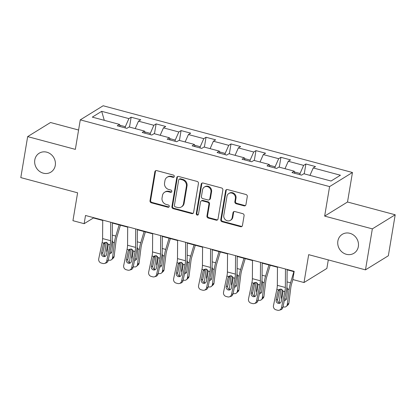 <?xml version="1.0" encoding="UTF-8"?>
<svg xmlns="http://www.w3.org/2000/svg" width="416" height="416" viewBox="0 0 416 416"><rect width="100%" height="100%" fill="white"/><g stroke="black" fill="none" stroke-linecap="round" stroke-linejoin="round"><path stroke-width="0.62" d="M174.294 176.498A1.196 1.087 -121.7 0 0 173.384 175.074L156.697 170.607A1.706 1.55 -121.7 0 0 154.856 171.798L150.01 200.772A1.706 1.55 -121.7 0 0 151.31 202.8L167.996 207.267A1.196 1.087 -121.7 0 0 169.286 206.435A1.196 1.087 -121.7 0 0 168.376 205.015L166.213 204.438A5.455 4.956 -121.7 0 1 162.053 197.938L162.453 195.525A5.455 4.956 -121.7 0 1 164.616 192.228A5.455 4.956 -121.7 0 1 168.345 191.719L170.503 192.296A1.196 1.087 -121.7 0 0 171.792 191.464A1.196 1.087 -121.7 0 0 170.882 190.044L168.719 189.467A5.455 4.956 -121.7 0 1 164.554 182.972L164.96 180.554A5.455 4.956 -121.7 0 1 167.123 177.258A5.455 4.956 -121.7 0 1 170.846 176.753L173.009 177.33A1.196 1.087 -121.7 0 0 174.294 176.498M337.865 241.062A11.118 10.098 -121.7 0 0 342.482 252.382A11.118 10.098 -121.7 0 0 353.943 253.266A11.118 10.098 -121.7 0 0 358.348 246.542A11.118 10.098 -121.7 0 0 353.735 235.217A11.118 10.098 -121.7 0 0 342.269 234.338A11.118 10.098 -121.7 0 0 337.865 241.062M34.793 159.936A11.118 10.098 -121.7 0 0 39.406 171.262A11.118 10.098 -121.7 0 0 50.866 172.141A11.118 10.098 -121.7 0 0 55.276 165.417A11.118 10.098 -121.7 0 0 50.658 154.092A11.118 10.098 -121.7 0 0 39.198 153.213A11.118 10.098 -121.7 0 0 34.793 159.936M244.093 205.858A1.706 1.55 -121.7 0 0 245.929 204.667L247.291 196.539A1.706 1.55 -121.7 0 0 245.991 194.511L227.458 189.55A1.706 1.55 -121.7 0 0 225.618 190.736L220.766 219.71A1.706 1.55 -121.7 0 0 222.071 221.738L240.604 226.704A1.706 1.55 -121.7 0 0 242.445 225.514L244.088 215.696A1.706 1.55 -121.7 0 0 242.783 213.663L234.853 211.541A1.706 1.55 -121.7 0 0 233.012 212.732L232.196 217.599A4.56 4.144 -121.7 0 1 230.391 220.355A4.56 4.144 -121.7 0 1 225.69 219.996A4.56 4.144 -121.7 0 1 223.792 215.348L226.985 196.274A4.56 4.144 -121.7 0 1 228.795 193.518A4.56 4.144 -121.7 0 1 233.496 193.882A4.56 4.144 -121.7 0 1 235.388 198.526L234.858 201.703A1.706 1.55 -121.7 0 0 236.158 203.736L244.093 205.858L244.707 205.478A1.706 1.55 -121.7 0 0 245.539 205.468M78.582 130.026L50.518 122.512L27.659 136.609L20.8 177.606L77.605 192.811L72.94 220.688L84.141 223.688L85.514 215.488L294.18 271.341L292.807 279.542L304.008 282.537L326.867 268.44L328.297 259.912M372.341 228.873L395.2 214.776L347.516 202.01L324.657 216.107L372.341 228.873L365.482 269.864L308.672 254.66L304.008 282.537M324.657 216.107L329.592 186.592L80.283 119.86L103.147 105.758L352.456 172.494L329.592 186.592M27.659 136.609L75.348 149.375L80.283 119.86M198.442 183.466A1.706 1.55 -121.7 0 0 197.142 181.433L178.61 176.472A1.706 1.55 -121.7 0 0 176.769 177.663L171.917 206.638A1.706 1.55 -121.7 0 0 173.222 208.666L191.755 213.626A1.706 1.55 -121.7 0 0 193.596 212.436L198.442 183.466M203.034 183.014L221.567 187.975A1.706 1.55 -121.7 0 1 222.867 190.003L218.02 218.977A1.706 1.55 -121.7 0 1 216.18 220.163L208.244 218.041A1.706 1.55 -121.7 0 1 206.944 216.013L208.91 204.261A1.706 1.55 -121.7 0 0 207.61 202.233L202.348 200.824A1.706 1.55 -121.7 0 0 200.507 202.01L198.463 214.245A1.196 1.087 -121.7 0 1 196.758 214.874A1.196 1.087 -121.7 0 1 196.264 213.658L201.193 184.2A1.706 1.55 -121.7 0 1 203.034 183.014M395.2 214.776L388.341 255.767L365.482 269.864M305.89 163.992L303.633 165.381L288.272 161.268L290.529 159.879L280.925 157.31L278.673 158.699L263.312 154.586L265.564 153.197L255.965 150.628L253.708 152.017L238.347 147.904L240.604 146.515L231 143.946L228.748 145.335L213.382 141.222L215.639 139.833L206.04 137.264L203.783 138.653L188.422 134.54L190.679 133.151L181.074 130.582L178.823 131.971L163.457 127.858L165.714 126.469L156.114 123.9L153.858 125.289L138.497 121.176L140.748 119.787L131.149 117.218L128.892 118.607L101.691 111.327L92.3 117.12L119.501 124.4L117.25 125.788L126.849 128.362L129.106 126.968L144.466 131.082L142.21 132.47L151.814 135.044L154.066 133.65L169.432 137.764L167.175 139.152L176.774 141.726L179.031 140.332L194.392 144.446L192.135 145.834L201.739 148.408L203.991 147.014L219.357 151.128L217.1 152.516L226.699 155.09L228.956 153.696L244.317 157.81L242.06 159.198L251.664 161.772L253.921 160.378L269.282 164.492L267.025 165.88L276.624 168.454L278.881 167.06L294.242 171.174L291.99 172.562L301.59 175.131L303.846 173.742L331.048 181.022L340.439 175.235L313.238 167.95L315.489 166.561L305.89 163.992L304.242 173.846M294.46 171.964L300.066 173.467L299.863 174.673M300.066 173.467L303.633 165.381M284.991 168.698L288.272 161.268M294.242 171.174L294.83 173.326M269.495 165.282L275.101 166.785L274.903 167.991M275.101 166.785L278.673 158.699M260.031 162.016L263.312 154.586M269.282 164.492L269.87 166.644M244.535 158.6L250.141 160.103L249.938 161.309M250.141 160.103L253.708 152.017M235.066 155.334L238.347 147.904M244.317 157.81L244.904 159.962M219.57 151.918L225.176 153.421L224.973 154.627M225.176 153.421L228.748 145.335M210.106 148.652L213.382 141.222M219.357 151.128L219.939 153.28M194.61 145.236L200.216 146.739L200.013 147.945M200.216 146.739L203.783 138.653M185.141 141.97L188.422 134.54M194.392 144.446L194.979 146.598M169.645 138.554L175.25 140.057L175.048 141.263M175.25 140.057L178.823 131.971M160.181 135.288L163.457 127.858M169.432 137.764L170.014 139.916M144.68 131.872L150.29 133.375L150.088 134.581M150.29 133.375L153.858 125.289M135.216 128.606L138.497 121.176M144.466 131.082L145.054 133.234M119.72 125.19L125.325 126.693L125.122 127.899M125.325 126.693L128.892 118.607M104.291 120.328L101.691 111.327M119.501 124.4L120.089 126.552M347.516 202.01L352.456 172.494M84.141 223.688L93.413 217.968L102.731 220.464M112.398 223.054L127.691 227.146M137.363 229.736L152.656 233.828M162.323 236.418L177.622 240.51M187.288 243.1L202.582 247.192M212.248 249.782L227.547 253.874M237.214 256.464L252.507 260.556M262.179 263.146L277.472 267.238M287.139 269.828L294.117 271.695M309.956 175.38L313.238 167.95M93.47 217.615L93.413 217.968M129.501 127.078L131.149 117.218M154.461 133.76L156.114 123.9M179.426 140.442L181.074 130.582M204.386 147.124L206.04 137.264M229.351 153.8L231 143.946M254.316 160.482L255.965 150.628M279.276 167.164L280.925 157.31M174.096 176.972A1.196 1.087 -121.7 0 1 173.628 176.951L171.465 176.368A5.455 4.956 -121.7 0 0 167.742 176.878L167.123 177.258M164.616 192.228L165.235 191.844A5.455 4.956 -121.7 0 1 168.964 191.339L171.122 191.916A1.196 1.087 -121.7 0 0 171.59 191.937M155.865 170.617A1.706 1.55 -121.7 0 0 155.475 171.418L150.628 200.387A1.706 1.55 -121.7 0 0 151.928 202.42L168.615 206.887A1.196 1.087 -121.7 0 0 169.083 206.908M177.778 176.483A1.706 1.55 -121.7 0 0 177.388 177.284L172.536 206.253A1.706 1.55 -121.7 0 0 173.836 208.286L192.374 213.247A1.706 1.55 -121.7 0 0 193.201 213.236M179.956 179.192A1.196 1.087 -121.7 0 0 178.672 180.024L174.413 205.452A1.196 1.087 -121.7 0 0 175.323 206.877L177.601 207.485A5.455 4.956 -121.7 0 0 181.329 206.976A5.455 4.956 -121.7 0 0 183.492 203.679L186.399 186.295A5.455 4.956 -121.7 0 0 182.234 179.8L179.956 179.192L180.575 178.807A1.196 1.087 -121.7 0 0 179.759 178.922L179.145 179.301M181.329 206.976L181.948 206.596A5.455 4.956 -121.7 0 0 184.111 203.299L183.492 203.679M180.575 178.807L182.853 179.421A5.455 4.956 -121.7 0 1 187.018 185.916L184.111 203.299M201.183 200.98L201.802 200.6A1.706 1.55 -121.7 0 1 202.966 200.439L208.229 201.848A1.706 1.55 -121.7 0 1 209.529 203.882L207.563 215.628A1.706 1.55 -121.7 0 0 208.863 217.662L216.798 219.783A1.706 1.55 -121.7 0 0 217.625 219.773M202.202 183.019A1.706 1.55 -121.7 0 0 201.812 183.82L196.882 213.273A1.196 1.087 -121.7 0 0 198.26 214.718M210.954 192.067A4.56 4.144 -121.7 0 0 209.061 187.424A4.56 4.144 -121.7 0 0 204.355 187.06A4.56 4.144 -121.7 0 0 202.55 189.821L201.422 196.539A1.706 1.55 -121.7 0 0 202.727 198.567L207.99 199.976A1.706 1.55 -121.7 0 0 209.825 198.791L210.954 192.067L211.572 191.688A4.56 4.144 -121.7 0 0 209.674 187.039A4.56 4.144 -121.7 0 0 204.974 186.68L204.355 187.06M209.154 199.82L209.768 199.441A1.706 1.55 -121.7 0 0 210.444 198.406L209.825 198.791M211.572 191.688L210.444 198.406M228.795 193.518L229.414 193.138A4.56 4.144 -121.7 0 1 234.114 193.497A4.56 4.144 -121.7 0 1 236.007 198.146L235.477 201.323A1.706 1.55 -121.7 0 0 236.777 203.351L244.707 205.478M230.391 220.355L231.01 219.976A4.56 4.144 -121.7 0 0 232.814 217.22L232.196 217.599M234.021 211.552A1.706 1.55 -121.7 0 0 233.631 212.347L232.814 217.22M226.626 189.556A1.706 1.55 -121.7 0 0 226.231 190.356L221.385 219.331A1.706 1.55 -121.7 0 0 222.685 221.359L241.223 226.32A1.706 1.55 -121.7 0 0 242.05 226.314M106.184 242.258L104.525 255.72A3.474 3.006 -132 0 0 104.504 255.991M119.142 224.858L115.804 236.054A13.026 3.921 105 0 0 114.405 242.622L112.528 257.863L114.145 256.402A3.474 3.006 48 0 1 113.272 258.128L111.649 259.584A3.474 3.006 -132 0 0 112.528 257.863M120.411 225.196L116.958 236.782A8.684 2.616 105 0 0 116.022 241.16L114.145 256.402M112.169 240.36L112.908 242.71L111.784 251.789A2.782 2.402 48 0 1 111.088 253.172A2.782 2.402 48 0 1 109.6 253.724M111.649 259.584A3.474 3.006 -132 0 1 108.935 260.161L108.29 259.99M107.047 252.174A2.782 2.402 48 0 1 106.668 250.422L107.583 242.986M109.97 251.956A2.782 2.402 -132 0 0 110.531 252.174A2.782 2.402 -132 0 0 111.696 252.216M110.734 222.238L110.594 240.708A8.684 2.616 -75 0 1 110.105 244.811L106.73 260.972L108.176 260.541A3.474 3.255 73.4 0 1 105.971 263.016L104.525 263.448A3.474 3.255 -106.6 0 0 106.73 260.972M112.403 222.685L112.284 238.228A13.026 3.921 -75 0 1 111.55 244.379L108.176 260.541M102.731 220.095L102.591 238.566A8.684 2.616 -75 0 1 102.107 242.668L98.727 258.835A3.474 3.255 -106.6 0 0 101.228 263.037L102.83 263.468A3.474 3.255 -106.6 0 0 104.525 263.448M105.035 242.637L103.288 244.301L101.431 253.188L102.877 252.756L104.884 243.131M102.877 252.756A2.782 2.605 -106.6 0 0 105.472 256.209M103.288 244.301L104.317 242.658L106.366 242.299L108.384 244.348L106.548 254.561A2.782 2.605 73.4 0 1 103.428 256.552A2.782 2.605 73.4 0 1 101.431 253.188M131.149 248.94L129.485 262.402A3.474 3.006 -132 0 0 129.464 262.673M144.108 231.54L140.769 242.736A13.026 3.921 105 0 0 139.37 249.304L137.488 264.545L139.105 263.084A3.474 3.006 48 0 1 138.232 264.81L136.614 266.266A3.474 3.006 -132 0 0 137.488 264.545M145.376 231.878L141.918 243.464A8.684 2.616 105 0 0 140.988 247.842L139.105 263.084M137.134 247.042L137.868 249.392L136.75 258.471A2.782 2.402 48 0 1 136.048 259.854A2.782 2.402 48 0 1 134.566 260.406M136.614 266.266A3.474 3.006 -132 0 1 133.9 266.843L133.255 266.672M132.012 258.856A2.782 2.402 48 0 1 131.628 257.104L132.548 249.668M134.935 258.638A2.782 2.402 -132 0 0 135.496 258.856A2.782 2.402 -132 0 0 136.656 258.898M156.109 255.622L154.45 269.084A3.474 3.006 -132 0 0 154.43 269.355M169.068 238.222L165.729 249.418A13.026 3.921 105 0 0 164.33 255.986L162.453 271.227L164.07 269.766A3.474 3.006 48 0 1 163.197 271.492L161.58 272.948A3.474 3.006 -132 0 0 162.453 271.227M170.336 238.56L166.884 250.146A8.684 2.616 105 0 0 165.948 254.524L164.07 269.766M162.094 253.724L162.833 256.074L161.715 265.153A2.782 2.402 48 0 1 161.013 266.536A2.782 2.402 48 0 1 159.526 267.088M161.58 272.948A3.474 3.006 -132 0 1 158.86 273.525L158.22 273.354M156.972 265.538A2.782 2.402 48 0 1 156.593 263.786L157.508 256.35M159.895 265.32A2.782 2.402 -132 0 0 160.456 265.538A2.782 2.402 -132 0 0 161.621 265.58M135.699 228.92L135.554 247.39A8.684 2.616 -75 0 1 135.07 251.493L131.695 267.654L133.141 267.223A3.474 3.255 73.4 0 1 130.931 269.698L129.485 270.13A3.474 3.255 -106.6 0 0 131.695 267.654M137.363 229.367L137.244 244.91A13.026 3.921 -75 0 1 136.516 251.061L133.141 267.223M127.696 226.777L127.556 245.248A8.684 2.616 -75 0 1 127.067 249.35L123.692 265.517A3.474 3.255 -106.6 0 0 126.194 269.719L127.795 270.15A3.474 3.255 -106.6 0 0 129.485 270.13M130 249.319L128.248 250.983L126.391 259.87L127.837 259.438L129.849 249.813M127.837 259.438A2.782 2.605 -106.6 0 0 130.437 262.891M128.248 250.983L129.282 249.34L131.326 248.981L133.344 251.03L131.513 261.243A2.782 2.605 73.4 0 1 128.393 263.234A2.782 2.605 73.4 0 1 126.391 259.87M160.659 235.602L160.519 254.072A8.684 2.616 -75 0 1 160.03 258.175L156.655 274.336L158.101 273.905A3.474 3.255 73.4 0 1 155.896 276.38L154.45 276.812A3.474 3.255 -106.6 0 0 156.655 274.336M162.328 236.049L162.209 251.592A13.026 3.921 -75 0 1 161.476 257.743L158.101 273.905M152.662 233.459L152.516 251.93A8.684 2.616 -75 0 1 152.032 256.032L148.658 272.199A3.474 3.255 -106.6 0 0 151.159 276.401L152.755 276.832A3.474 3.255 -106.6 0 0 154.45 276.812M154.96 256.001L153.213 257.665L151.356 266.552L152.802 266.12L154.809 256.495M152.802 266.12A2.782 2.605 -106.6 0 0 155.397 269.573M153.213 257.665L154.242 256.022L156.291 255.663L158.309 257.712L156.473 267.925A2.782 2.605 73.4 0 1 153.353 269.916A2.782 2.605 73.4 0 1 151.356 266.552M181.074 262.304L179.416 275.766A3.474 3.006 -132 0 0 179.39 276.037M194.033 244.904L190.694 256.1A13.026 3.921 105 0 0 189.296 262.668L187.413 277.909L189.03 276.448A3.474 3.006 48 0 1 188.157 278.174L186.54 279.63A3.474 3.006 -132 0 0 187.413 277.909M195.302 245.242L191.844 256.828A8.684 2.616 105 0 0 190.913 261.206L189.03 276.448M187.06 260.406L187.793 262.756L186.675 271.835A2.782 2.402 48 0 1 185.978 273.218A2.782 2.402 48 0 1 184.491 273.77M186.54 279.63A3.474 3.006 -132 0 1 183.825 280.207L183.18 280.036M181.938 272.22A2.782 2.402 48 0 1 181.553 270.468L182.473 263.032M184.86 272.002A2.782 2.402 -132 0 0 185.422 272.22A2.782 2.402 -132 0 0 186.581 272.262M206.034 268.986L204.376 282.448A3.474 3.006 -132 0 0 204.355 282.719M218.993 251.586L215.654 262.782A13.026 3.921 105 0 0 214.256 269.35L212.378 284.591L213.996 283.13A3.474 3.006 48 0 1 213.122 284.856L211.505 286.312A3.474 3.006 -132 0 0 212.378 284.591M220.262 251.924L216.809 263.51A8.684 2.616 105 0 0 215.878 267.888L213.996 283.13M212.02 267.088L212.758 269.438L211.64 278.517A2.782 2.402 48 0 1 210.938 279.9A2.782 2.402 48 0 1 209.451 280.452M211.505 286.312A3.474 3.006 -132 0 1 208.785 286.889L208.146 286.718M206.898 278.902A2.782 2.402 48 0 1 206.518 277.15L207.433 269.714M209.82 278.684A2.782 2.402 -132 0 0 210.387 278.902A2.782 2.402 -132 0 0 211.546 278.944M231 275.668L229.341 289.13A3.474 3.006 -132 0 0 229.315 289.401M243.958 258.268L240.62 269.464A13.026 3.921 105 0 0 239.221 276.032L237.338 291.273L238.961 289.812A3.474 3.006 48 0 1 238.082 291.538L236.465 292.994A3.474 3.006 -132 0 0 237.338 291.273M245.227 258.606L241.769 270.192A8.684 2.616 105 0 0 240.838 274.57L238.961 289.812M236.985 273.77L237.723 276.12L236.6 285.199A2.782 2.402 48 0 1 235.903 286.577A2.782 2.402 48 0 1 234.416 287.134M236.465 292.994A3.474 3.006 -132 0 1 233.75 293.571L233.106 293.4M231.863 285.584A2.782 2.402 48 0 1 231.478 283.832L232.398 276.396M234.785 285.366A2.782 2.402 -132 0 0 235.347 285.584A2.782 2.402 -132 0 0 236.506 285.626M185.624 242.284L185.479 260.754A8.684 2.616 -75 0 1 184.995 264.857L181.62 281.018L183.066 280.587A3.474 3.255 73.4 0 1 180.856 283.062L179.41 283.494A3.474 3.255 -106.6 0 0 181.62 281.018M187.288 242.731L187.169 258.274A13.026 3.921 -75 0 1 186.441 264.425L183.066 280.587M177.622 240.141L177.481 258.612A8.684 2.616 -75 0 1 176.992 262.714L173.618 278.876A3.474 3.255 -106.6 0 0 176.119 283.083L177.72 283.514A3.474 3.255 -106.6 0 0 179.41 283.494M179.925 262.683L178.173 264.347L176.316 273.234L177.762 272.802L179.774 263.177M177.762 272.802A2.782 2.605 -106.6 0 0 180.362 276.255M178.173 264.347L179.208 262.704L181.251 262.345L183.269 264.394L181.438 274.607A2.782 2.605 73.4 0 1 178.318 276.598A2.782 2.605 73.4 0 1 176.316 273.234M210.584 248.966L210.444 267.436A8.684 2.616 -75 0 1 209.955 271.539L206.58 287.7L208.026 287.269A3.474 3.255 73.4 0 1 205.821 289.744L204.376 290.176A3.474 3.255 -106.6 0 0 206.58 287.7M212.254 249.413L212.134 264.956A13.026 3.921 -75 0 1 211.406 271.107L208.026 287.269M202.587 246.823L202.441 265.294A8.684 2.616 -75 0 1 201.958 269.396L198.583 285.558A3.474 3.255 -106.6 0 0 201.084 289.765L202.68 290.196A3.474 3.255 -106.6 0 0 204.376 290.176M204.885 269.365L203.138 271.029L201.282 279.916L202.727 279.484L204.74 269.859M202.727 279.484A2.782 2.605 -106.6 0 0 205.322 282.937M203.138 271.029L204.168 269.386L206.216 269.027L208.234 271.076L206.398 281.289A2.782 2.605 73.4 0 1 203.284 283.28A2.782 2.605 73.4 0 1 201.282 279.916M235.55 255.648L235.409 274.118A8.684 2.616 -75 0 1 234.92 278.221L231.546 294.382L232.991 293.951A3.474 3.255 73.4 0 1 230.781 296.426L229.336 296.858A3.474 3.255 -106.6 0 0 231.546 294.382M237.219 256.095L237.099 271.638A13.026 3.921 -75 0 1 236.366 277.789L232.991 293.951M227.547 253.505L227.406 271.976A8.684 2.616 -75 0 1 226.918 276.078L223.543 292.24A3.474 3.255 -106.6 0 0 226.044 296.447L227.646 296.878A3.474 3.255 -106.6 0 0 229.336 296.858M229.85 276.047L228.098 277.711L226.242 286.598L227.687 286.166L229.7 276.541M227.687 286.166A2.782 2.605 -106.6 0 0 230.287 289.619M228.098 277.711L229.133 276.068L231.182 275.709L233.194 277.758L231.364 287.971A2.782 2.605 73.4 0 1 228.244 289.962A2.782 2.605 73.4 0 1 226.242 286.598M255.965 282.35L254.301 295.812A3.474 3.006 -132 0 0 254.28 296.083M268.918 264.95L265.58 276.146A13.026 3.921 105 0 0 264.181 282.714L262.304 297.955L263.921 296.494A3.474 3.006 48 0 1 263.047 298.22L261.43 299.676A3.474 3.006 -132 0 0 262.304 297.955M270.187 265.288L266.734 276.874A8.684 2.616 105 0 0 265.803 281.252L263.921 296.494M261.945 280.452L262.683 282.802L261.565 291.881A2.782 2.402 48 0 1 260.863 293.259A2.782 2.402 48 0 1 259.376 293.816M261.43 299.676A3.474 3.006 -132 0 1 258.71 300.253L258.071 300.082M256.823 292.266A2.782 2.402 48 0 1 256.443 290.514L257.358 283.078M259.745 292.048A2.782 2.402 -132 0 0 260.312 292.266A2.782 2.402 -132 0 0 261.472 292.308M260.51 262.33L260.369 280.8A8.684 2.616 -75 0 1 259.88 284.903L256.506 301.064L257.956 300.633A3.474 3.255 73.4 0 1 255.746 303.108L254.301 303.54A3.474 3.255 -106.6 0 0 256.506 301.064M262.179 262.777L262.059 278.32A13.026 3.921 -75 0 1 261.331 284.471L257.956 300.633M252.512 260.187L252.372 278.658A8.684 2.616 -75 0 1 251.883 282.76L248.508 298.922A3.474 3.255 -106.6 0 0 251.009 303.129L252.606 303.56A3.474 3.255 -106.6 0 0 254.301 303.54M254.816 282.729L253.063 284.393L251.207 293.28L252.652 292.848L254.665 283.223M252.652 292.848A2.782 2.605 -106.6 0 0 255.247 296.301M253.063 284.393L254.093 282.75L256.142 282.391L258.159 284.44L256.329 294.653A2.782 2.605 73.4 0 1 253.209 296.644A2.782 2.605 73.4 0 1 251.207 293.28M280.925 289.032L279.266 302.494A3.474 3.006 -132 0 0 279.245 302.765M293.883 271.632L290.545 282.828A13.026 3.921 105 0 0 289.146 289.396L287.264 304.637L288.886 303.176A3.474 3.006 48 0 1 288.012 304.902L286.39 306.358A3.474 3.006 -132 0 0 287.264 304.637M292.89 279.562L291.694 283.556A8.684 2.616 105 0 0 290.763 287.934L288.886 303.176M286.91 287.134L287.648 289.484L286.525 298.563A2.782 2.402 48 0 1 285.828 299.941A2.782 2.402 48 0 1 284.341 300.498M286.39 306.358A3.474 3.006 -132 0 1 283.676 306.935L283.031 306.764M281.788 298.948A2.782 2.402 48 0 1 281.408 297.196L282.324 289.76M284.71 298.73A2.782 2.402 -132 0 0 285.272 298.948A2.782 2.402 -132 0 0 286.437 298.99M285.475 269.012L285.334 287.482A8.684 2.616 -75 0 1 284.846 291.585L281.471 307.746L282.916 307.315A3.474 3.255 73.4 0 1 280.712 309.79L279.261 310.222A3.474 3.255 -106.6 0 0 281.471 307.746M287.144 269.459L287.024 285.002A13.026 3.921 -75 0 1 286.291 291.153L282.916 307.315M277.472 266.869L277.332 285.34A8.684 2.616 -75 0 1 276.843 289.442L273.468 305.604A3.474 3.255 -106.6 0 0 275.969 309.811L277.571 310.242A3.474 3.255 -106.6 0 0 279.261 310.222M279.776 289.411L278.023 291.07L276.167 299.962L277.618 299.53L279.625 289.905M277.618 299.53A2.782 2.605 -106.6 0 0 280.212 302.983M278.023 291.07L279.058 289.432L281.107 289.073L283.124 291.122L281.289 301.335A2.782 2.605 73.4 0 1 278.169 303.326A2.782 2.605 73.4 0 1 276.167 299.962M171.465 176.368L170.846 176.753M171.122 191.916L170.503 192.296M168.964 191.339L168.345 191.719M168.615 206.887L167.996 207.267M151.928 202.42L151.31 202.8M150.628 200.387L150.01 200.772M155.475 171.418L154.856 171.798M173.628 176.951L173.009 177.33M192.374 213.247L191.755 213.626M173.836 208.286L173.222 208.666M172.536 206.253L171.917 206.638M177.388 177.284L176.769 177.663M187.018 185.916L186.399 186.295M182.853 179.421L182.234 179.8M216.798 219.783L216.18 220.163M208.863 217.662L208.244 218.041M207.563 215.628L206.944 216.013M209.529 203.882L208.91 204.261M208.229 201.848L207.61 202.233M202.966 200.439L202.348 200.824M196.882 213.273L196.264 213.658M201.812 183.82L201.193 184.2M236.777 203.351L236.158 203.736M235.477 201.323L234.858 201.703M236.007 198.146L235.388 198.526M233.631 212.347L233.012 212.732M241.223 226.32L240.604 226.704M222.685 221.359L222.071 221.738M221.385 219.331L220.766 219.71M226.231 190.356L225.618 190.736M114.405 242.622L112.923 242.221M115.804 236.054L112.304 235.118M106.668 250.422L107.588 249.59M108.384 244.348L110.105 244.811M102.107 242.668L103.828 243.131M102.591 238.566L110.594 240.708M139.37 249.304L137.883 248.903M140.769 242.736L137.27 241.8M131.628 257.104L132.548 256.272M164.33 255.986L162.848 255.585M165.729 249.418L162.235 248.482M156.593 263.786L157.513 262.954M133.344 251.03L135.07 251.493M127.067 249.35L128.794 249.813M127.556 245.248L135.554 247.39M158.309 257.712L160.03 258.175M152.032 256.032L153.754 256.495M152.516 251.93L160.519 254.072M189.296 262.668L187.808 262.267M190.694 256.1L187.195 255.164M181.553 270.468L182.478 269.636M214.256 269.35L212.774 268.949M215.654 262.782L212.16 261.846M206.518 277.15L207.438 276.318M239.221 276.032L237.734 275.631M240.62 269.464L237.12 268.528M231.478 283.832L232.404 283M183.269 264.394L184.995 264.857M176.992 262.714L178.719 263.177M177.481 258.612L185.479 260.754M208.234 271.076L209.955 271.539M201.958 269.396L203.679 269.859M202.441 265.294L210.444 267.436M233.194 277.758L234.92 278.221M226.918 276.078L228.644 276.541M227.406 271.976L235.409 274.118M264.181 282.714L262.699 282.313M265.58 276.146L262.085 275.21M256.443 290.514L257.364 289.682M258.159 284.44L259.88 284.903M251.883 282.76L253.604 283.223M252.372 278.658L260.369 280.8M289.146 289.396L287.659 288.995M290.545 282.828L287.045 281.892M281.408 297.196L282.329 296.364M283.124 291.122L284.846 291.585M276.843 289.442L278.569 289.905M277.332 285.34L285.334 287.482"/></g></svg>
